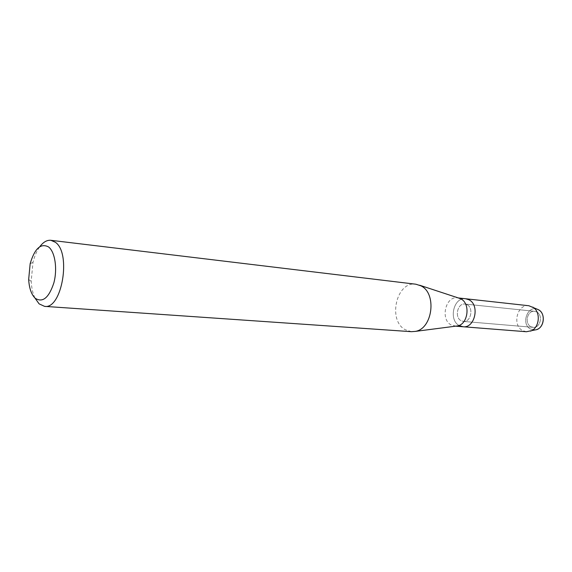 <?xml version="1.0" encoding="UTF-8"?>
<svg xmlns="http://www.w3.org/2000/svg" width="572" height="572" viewBox="0 0 572 572"><rect width="100%" height="100%" fill="white"/><g stroke="black" fill="none" stroke-linecap="round" stroke-linejoin="round"><path stroke-width="0.43" stroke-dasharray="2.86 2.15" d="M536.622 311.926C543.443 314.922 540.354 328.371 533.104 327.32L530.916 326.676C524.116 323.566 527.327 310.174 534.613 311.332L536.622 311.926C543.443 314.922 540.354 328.371 533.104 327.32L530.916 326.676C524.116 323.566 527.327 310.174 534.613 311.332L536.622 311.926M537.859 309.452C527.67 304.404 520.456 324.303 530.666 329.093L535.249 329.901L530.666 329.093C520.248 324.181 527.992 303.961 538.202 309.616M467.052 304.69C474.002 307.893 470.763 322.522 463.363 321.414L461.132 320.728C454.218 317.396 457.571 302.845 465.007 304.054L467.052 304.69C474.002 307.893 470.763 322.522 463.363 321.414L461.132 320.728C454.218 317.396 457.571 302.845 465.007 304.054L467.052 304.69M455.991 326.119L451.194 324.967C440.047 319.483 445.538 295.853 457.557 297.855L458.651 298.048M463.013 326.748L459.33 325.618C448.198 320.17 453.66 296.761 465.658 298.756C453.66 296.761 448.198 320.17 459.33 325.618M411.425 331.681L405.255 329.729C387.373 320.392 396.489 280.845 415.916 284.227M34.935 297.998C32.79 293.422 31.546 287.859 31.188 281.31L32.983 262.391C34.556 256.027 36.822 250.801 39.79 246.704M526.433 331.731L522.808 330.666C511.84 325.561 517.095 303.818 528.885 305.748M533.104 327.32L463.363 321.414L533.104 327.32M455.648 326.169L454.883 326.104M28.664 279.493L31.188 281.31M30.159 263.699L32.983 262.391M458.322 297.94L457.557 297.855M534.613 311.332L465.007 304.054L534.613 311.332"/><path stroke-width="0.86" d="M537.859 309.452L538.202 309.616C546.389 313.17 544.043 329.207 535.249 329.901L526.433 331.731L463.013 326.748L459.33 325.618M458.651 298.048L460.775 298.863C470.763 303.403 468.132 324.395 457.4 325.94L455.991 326.119M538.202 309.616L528.885 305.748L465.658 298.756L468.876 299.749C480.101 304.855 474.932 328.478 463.013 326.748L455.648 326.169M39.79 246.704C43.258 242.078 46.94 239.94 50.829 240.297L415.916 284.227L420.878 285.821C437.13 293.243 432.697 328.929 415.243 331.402L411.425 331.681L44.58 306.363L39.096 303.861L34.935 297.998M50.829 240.297L55.277 242.221C71.571 252.81 61.948 309.645 44.58 306.363M48.613 246.975C55.055 251.923 57.615 268.976 53.847 282.925C48.87 297.89 42.657 303.003 35.214 298.255C31.388 294.53 29.208 288.274 28.664 279.493L30.159 263.699C34.685 248.434 40.841 242.864 48.613 246.975M532.775 307.1C541.162 311.668 539.596 328.221 530.501 331.131M538.803 309.952C545.638 313.678 544.372 327.084 536.951 329.465M458.322 297.94L465.658 298.756L468.876 299.749C480.101 304.855 474.932 328.478 463.013 326.748M457.4 325.94L415.243 331.402M459.995 298.491L419.619 285.213"/></g></svg>
